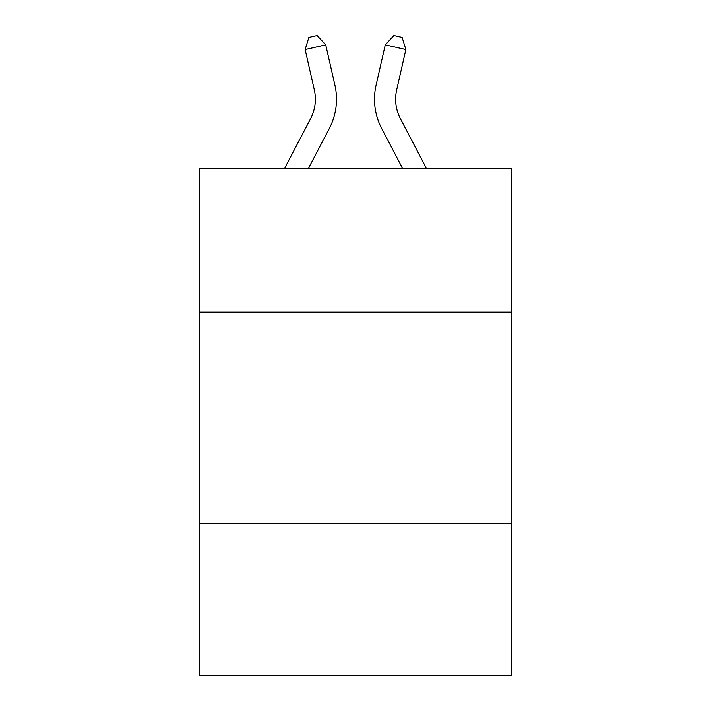 <?xml version="1.0" encoding="UTF-8"?>
<svg xmlns="http://www.w3.org/2000/svg" width="711" height="711" viewBox="0 0 711 711"><rect width="100%" height="100%" fill="white"/><g stroke="black" fill="none" stroke-linecap="round" stroke-linejoin="round"><path stroke-width="1.07" d="M511.813 312.129L511.813 168.489L199.187 168.489L199.187 312.129L511.813 312.129L511.813 675.45L199.187 675.45L199.187 312.129M511.813 523.358L199.187 523.358M310.538 118.808A42.251 42.251 -59.5 0 0 314.306 89.817A42.251 42.251 -59.5 0 1 310.538 118.808A42.251 42.251 -59.5 0 0 314.306 89.817A42.251 42.251 -59.5 0 1 310.538 118.808A42.251 42.251 -59.5 0 0 314.306 89.817A42.251 42.251 -59.5 0 1 310.538 118.808A42.251 42.251 -59.5 0 0 314.306 89.817A42.251 42.251 -59.5 0 1 310.538 118.808A42.251 42.251 -59.5 0 0 314.306 89.817A42.251 42.251 -59.5 0 1 310.538 118.808A42.251 42.251 -59.5 0 0 314.306 89.817A42.251 42.251 -59.5 0 1 310.538 118.808A42.251 42.251 -59.5 0 0 314.306 89.817A42.251 42.251 -59.5 0 1 310.538 118.808A42.251 42.251 -59.5 0 0 314.306 89.817A42.251 42.251 -59.5 0 1 310.538 118.808A42.251 42.251 -59.5 0 0 314.306 89.817A42.251 42.251 -59.5 0 1 310.538 118.808A42.251 42.251 -59.5 0 0 314.306 89.817A42.251 42.251 -59.5 0 1 310.538 118.808A42.251 42.251 -59.5 0 0 314.306 89.817A42.251 42.251 -59.5 0 1 310.538 118.808A42.251 42.251 -59.5 0 0 314.306 89.817A42.251 42.251 -59.5 0 1 310.538 118.808A42.251 42.251 -59.5 0 0 314.306 89.817A42.251 42.251 -59.5 0 1 310.538 118.808A42.251 42.251 -59.5 0 0 314.306 89.817A42.251 42.251 -59.5 0 1 310.538 118.808A42.251 42.251 -59.5 0 0 314.306 89.817A42.251 42.251 -59.5 0 1 310.538 118.808A42.251 42.251 -59.5 0 0 314.306 89.817A42.251 42.251 -59.5 0 1 310.538 118.808A42.251 42.251 -59.5 0 0 314.306 89.817A42.251 42.251 -59.5 0 1 310.538 118.808A42.251 42.251 -59.5 0 0 314.306 89.817A42.251 42.251 -59.5 0 1 310.538 118.808A42.251 42.251 -59.5 0 0 314.306 89.817A42.251 42.251 -59.5 0 1 310.538 118.808A42.251 42.251 -59.5 0 0 314.306 89.817A42.251 42.251 -59.5 0 1 310.538 118.808A42.251 42.251 -59.5 0 0 314.306 89.817A42.251 42.251 -59.5 0 1 310.538 118.808A42.251 42.251 -59.5 0 0 314.306 89.817A42.251 42.251 -59.5 0 1 310.538 118.808A42.251 42.251 -59.5 0 0 314.306 89.817A42.251 42.251 -59.5 0 1 310.538 118.808A42.251 42.251 -59.5 0 0 314.306 89.817A42.251 42.251 -59.5 0 1 310.538 118.808A42.251 42.251 -59.5 0 0 314.306 89.817A42.251 42.251 -59.5 0 1 310.538 118.808A42.251 42.251 -59.5 0 0 314.306 89.817A42.251 42.251 -59.5 0 1 310.538 118.808A42.251 42.251 -59.5 0 0 314.306 89.817A42.251 42.251 -59.5 0 1 310.538 118.808A42.251 42.251 -59.5 0 0 314.306 89.817A42.251 42.251 -59.5 0 1 310.538 118.808A42.251 42.251 -59.5 0 0 314.306 89.817A42.251 42.251 -59.5 0 1 310.538 118.808A42.251 42.251 -59.5 0 0 314.306 89.817A42.251 42.251 -59.5 0 1 310.538 118.808A42.251 42.251 -59.5 0 0 314.306 89.817A42.251 42.251 -59.5 0 1 310.538 118.808A42.251 42.251 -59.5 0 0 314.306 89.817A42.251 42.251 -59.5 0 1 310.538 118.808A42.251 42.251 -59.5 0 0 314.306 89.817A42.251 42.251 -59.5 0 1 310.538 118.808A42.251 42.251 -59.5 0 0 314.306 89.817A42.251 42.251 -59.5 0 1 310.538 118.808L284.516 168.489L310.538 118.808A42.251 42.251 -58.2 0 0 314.306 89.817L305.135 49.548L308.867 37.425L317.106 35.55L325.727 44.855L334.908 85.124A63.368 63.368 120.5 0 1 329.255 128.611L308.361 168.489L329.255 128.611M400.462 118.808A42.251 42.251 59.5 0 1 396.694 89.817A42.251 42.251 59.5 0 0 400.462 118.808A42.251 42.251 59.5 0 1 396.694 89.817A42.251 42.251 59.5 0 0 400.462 118.808A42.251 42.251 59.5 0 1 396.694 89.817A42.251 42.251 59.5 0 0 400.462 118.808A42.251 42.251 59.5 0 1 396.694 89.817A42.251 42.251 59.5 0 0 400.462 118.808A42.251 42.251 59.5 0 1 396.694 89.817A42.251 42.251 59.5 0 0 400.462 118.808A42.251 42.251 59.5 0 1 396.694 89.817A42.251 42.251 59.5 0 0 400.462 118.808A42.251 42.251 59.5 0 1 396.694 89.817A42.251 42.251 59.5 0 0 400.462 118.808A42.251 42.251 59.5 0 1 396.694 89.817A42.251 42.251 59.5 0 0 400.462 118.808A42.251 42.251 59.5 0 1 396.694 89.817A42.251 42.251 59.5 0 0 400.462 118.808A42.251 42.251 59.5 0 1 396.694 89.817A42.251 42.251 59.5 0 0 400.462 118.808A42.251 42.251 59.5 0 1 396.694 89.817A42.251 42.251 59.5 0 0 400.462 118.808A42.251 42.251 59.5 0 1 396.694 89.817A42.251 42.251 59.5 0 0 400.462 118.808A42.251 42.251 59.5 0 1 396.694 89.817A42.251 42.251 59.5 0 0 400.462 118.808A42.251 42.251 59.5 0 1 396.694 89.817A42.251 42.251 59.5 0 0 400.462 118.808A42.251 42.251 59.5 0 1 396.694 89.817A42.251 42.251 59.5 0 0 400.462 118.808A42.251 42.251 59.5 0 1 396.694 89.817A42.251 42.251 59.5 0 0 400.462 118.808A42.251 42.251 59.5 0 1 396.694 89.817A42.251 42.251 59.5 0 0 400.462 118.808A42.251 42.251 59.5 0 1 396.694 89.817A42.251 42.251 59.5 0 0 400.462 118.808A42.251 42.251 59.5 0 1 396.694 89.817A42.251 42.251 59.5 0 0 400.462 118.808A42.251 42.251 59.5 0 1 396.694 89.817A42.251 42.251 59.5 0 0 400.462 118.808A42.251 42.251 59.5 0 1 396.694 89.817A42.251 42.251 59.5 0 0 400.462 118.808A42.251 42.251 59.5 0 1 396.694 89.817A42.251 42.251 59.5 0 0 400.462 118.808A42.251 42.251 59.5 0 1 396.694 89.817A42.251 42.251 59.5 0 0 400.462 118.808A42.251 42.251 59.5 0 1 396.694 89.817A42.251 42.251 59.5 0 0 400.462 118.808A42.251 42.251 59.5 0 1 396.694 89.817A42.251 42.251 59.5 0 0 400.462 118.808A42.251 42.251 59.5 0 1 396.694 89.817A42.251 42.251 59.5 0 0 400.462 118.808A42.251 42.251 59.5 0 1 396.694 89.817A42.251 42.251 59.5 0 0 400.462 118.808A42.251 42.251 59.5 0 1 396.694 89.817A42.251 42.251 59.5 0 0 400.462 118.808A42.251 42.251 59.5 0 1 396.694 89.817A42.251 42.251 59.5 0 0 400.462 118.808A42.251 42.251 59.5 0 1 396.694 89.817A42.251 42.251 59.5 0 0 400.462 118.808A42.251 42.251 59.5 0 1 396.694 89.817A42.251 42.251 59.5 0 0 400.462 118.808A42.251 42.251 59.5 0 1 396.694 89.817A42.251 42.251 59.5 0 0 400.462 118.808A42.251 42.251 59.5 0 1 396.694 89.817A42.251 42.251 59.5 0 0 400.462 118.808A42.251 42.251 59.5 0 1 396.694 89.817A42.251 42.251 59.5 0 0 400.462 118.808L426.484 168.489L400.462 118.808A42.251 42.251 58.2 0 1 396.694 89.817L405.865 49.548L385.273 44.855L376.092 85.124A63.368 63.368 -120.5 0 0 381.745 128.611L402.639 168.489L381.745 128.611M325.727 44.855L334.908 85.124L325.727 44.855L334.908 85.124L325.727 44.855L334.908 85.124L325.727 44.855L334.908 85.124L325.727 44.855L334.908 85.124L325.727 44.855L334.908 85.124L325.727 44.855L334.908 85.124L325.727 44.855L334.908 85.124L325.727 44.855L334.908 85.124L325.727 44.855L334.908 85.124L325.727 44.855L334.908 85.124L325.727 44.855L334.908 85.124L325.727 44.855L334.908 85.124L325.727 44.855L334.908 85.124L325.727 44.855L334.908 85.124L325.727 44.855L334.908 85.124L325.727 44.855L334.908 85.124L325.727 44.855L334.908 85.124L325.727 44.855L334.908 85.124L325.727 44.855L334.908 85.124L325.727 44.855L334.908 85.124L325.727 44.855L334.908 85.124L325.727 44.855L334.908 85.124L325.727 44.855L334.908 85.124L325.727 44.855L334.908 85.124L325.727 44.855L334.908 85.124L325.727 44.855L334.908 85.124L325.727 44.855L334.908 85.124L325.727 44.855L334.908 85.124L325.727 44.855L334.908 85.124L325.727 44.855L334.908 85.124L325.727 44.855L334.908 85.124L325.727 44.855L334.908 85.124L325.727 44.855L334.908 85.124L325.727 44.855L305.135 49.548M385.273 44.855L376.092 85.124L385.273 44.855L376.092 85.124L385.273 44.855L376.092 85.124L385.273 44.855L376.092 85.124L385.273 44.855L376.092 85.124L385.273 44.855L376.092 85.124L385.273 44.855L376.092 85.124L385.273 44.855L376.092 85.124L385.273 44.855L376.092 85.124L385.273 44.855L376.092 85.124L385.273 44.855L376.092 85.124L385.273 44.855L376.092 85.124L385.273 44.855L376.092 85.124L385.273 44.855L376.092 85.124L385.273 44.855L376.092 85.124L385.273 44.855L376.092 85.124L385.273 44.855L376.092 85.124L385.273 44.855L376.092 85.124L385.273 44.855L376.092 85.124L385.273 44.855L376.092 85.124L385.273 44.855L376.092 85.124L385.273 44.855L376.092 85.124L385.273 44.855L376.092 85.124L385.273 44.855L376.092 85.124L385.273 44.855L376.092 85.124L385.273 44.855L376.092 85.124L385.273 44.855L376.092 85.124L385.273 44.855L376.092 85.124L385.273 44.855L376.092 85.124L385.273 44.855L376.092 85.124L385.273 44.855L376.092 85.124L385.273 44.855L376.092 85.124L385.273 44.855L376.092 85.124L385.273 44.855L376.092 85.124L385.273 44.855L393.894 35.55L402.133 37.425L405.865 49.548"/></g></svg>
